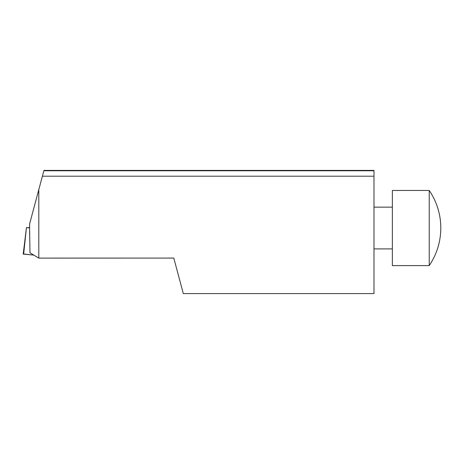 <?xml version="1.0" encoding="UTF-8"?>
<svg xmlns="http://www.w3.org/2000/svg" width="464" height="464" viewBox="0 0 464 464"><rect width="100%" height="100%" fill="white"/><g stroke="black" fill="none" stroke-linecap="round" stroke-linejoin="round"><path stroke-width="0.7" d="M29.621 234.436L29.603 223.926L38.814 189.556L38.814 258.106L29.986 252.822L29.621 230.649M38.814 258.106L173.791 258.077L183.309 293.596L373.984 293.596L373.984 176.21L42.392 176.21L43.854 170.758L373.984 170.758L373.984 176.21M43.854 170.758L43.947 170.404L373.984 170.404L373.984 170.758M38.814 189.556L42.392 176.21M392.358 207.153L373.984 207.153M429.229 265.617L429.229 190.449L392.358 190.449L392.358 265.617L429.229 265.617C436.85 254.249 440.707 241.721 440.8 228.033A66.816 66.816 0 0 0 429.229 190.449M29.603 227.615L26.448 227.615L29.603 227.905M23.652 254.011L33.814 255.113L23.2 254.098L26.448 227.615L23.635 254.185M29.603 223.926L29.603 232.684M392.358 248.913L373.984 248.913"/></g></svg>
